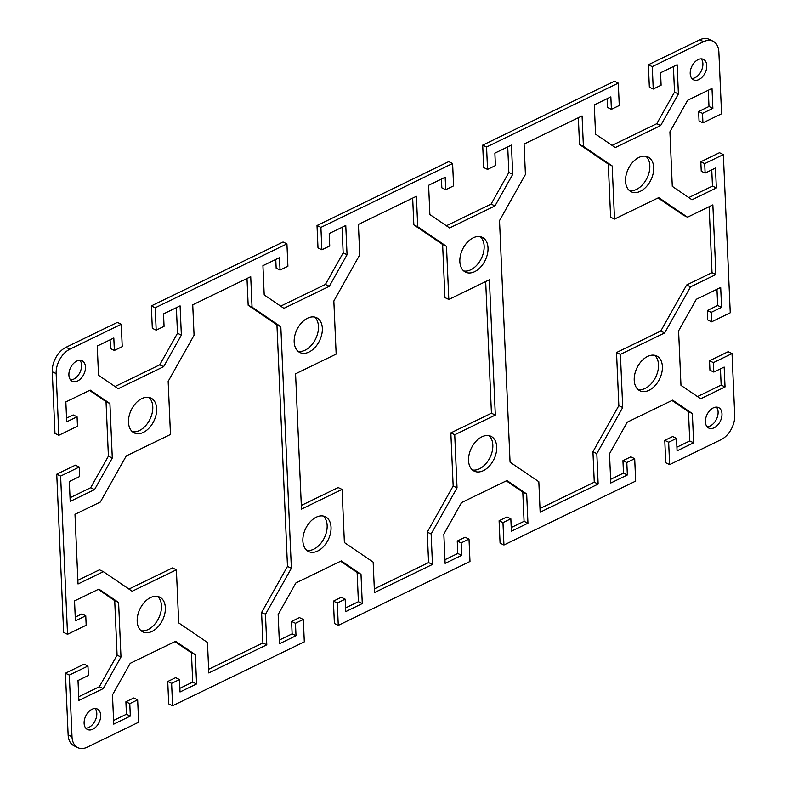 <?xml version="1.0" encoding="UTF-8"?>
<svg xmlns="http://www.w3.org/2000/svg" width="787" height="787" viewBox="0 0 787 787"><rect width="100%" height="100%" fill="white"/><g stroke="black" fill="none" stroke-linecap="round" stroke-linejoin="round"><path stroke-width="1.18" d="M150.533 597.579A19.311 12.592 -64.3 0 1 159.633 597.087A19.311 12.592 -64.3 0 1 164.778 613.762A19.311 12.592 -64.3 0 1 152.009 631.41A19.311 12.592 -64.3 0 1 142.9 631.902A19.311 12.592 -64.3 0 1 137.764 615.227A19.311 12.592 -64.3 0 1 150.533 597.579M141.08 630.712A19.311 12.592 115.7 0 0 148.123 629.541A19.311 12.592 115.7 0 0 160.499 613.466A19.311 12.592 115.7 0 0 157.567 596.408M638.877 157.459A19.311 12.592 -64.3 0 1 647.986 156.967A19.311 12.592 -64.3 0 1 653.121 173.642A19.311 12.592 -64.3 0 1 640.352 191.29A19.311 12.592 -64.3 0 1 631.243 191.782A19.311 12.592 -64.3 0 1 626.108 175.108A19.311 12.592 -64.3 0 1 638.877 157.459M629.433 190.592A19.311 12.592 115.7 0 0 636.467 189.421A19.311 12.592 115.7 0 0 648.842 173.347A19.311 12.592 115.7 0 0 645.92 156.288M141.837 398.586A19.311 12.592 -64.3 0 1 150.947 398.094A19.311 12.592 -64.3 0 1 156.092 414.769A19.311 12.592 -64.3 0 1 143.323 432.417A19.311 12.592 -64.3 0 1 134.213 432.909A19.311 12.592 -64.3 0 1 129.068 416.234A19.311 12.592 -64.3 0 1 141.837 398.586M132.393 431.719A19.311 12.592 115.7 0 0 139.437 430.548A19.311 12.592 115.7 0 0 151.812 414.474A19.311 12.592 115.7 0 0 148.881 397.415M316.207 517.207A19.311 12.592 -64.3 0 1 325.316 516.715A19.311 12.592 -64.3 0 1 330.451 533.389A19.311 12.592 -64.3 0 1 317.682 551.028A19.311 12.592 -64.3 0 1 308.573 551.52A19.311 12.592 -64.3 0 1 303.438 534.845A19.311 12.592 -64.3 0 1 316.207 517.207M306.763 550.329A19.311 12.592 115.7 0 0 313.806 549.169A19.311 12.592 115.7 0 0 326.172 533.084A19.311 12.592 115.7 0 0 323.25 516.036M307.52 318.214A19.311 12.592 -64.3 0 1 316.63 317.722A19.311 12.592 -64.3 0 1 321.765 334.396A19.311 12.592 -64.3 0 1 308.996 352.035A19.311 12.592 -64.3 0 1 299.886 352.527A19.311 12.592 -64.3 0 1 294.751 335.852A19.311 12.592 -64.3 0 1 307.52 318.214M298.076 351.346A19.311 12.592 115.7 0 0 305.11 350.176A19.311 12.592 115.7 0 0 317.486 334.091A19.311 12.592 115.7 0 0 314.564 317.043M481.89 436.824A19.311 12.592 -64.3 0 1 490.99 436.332A19.311 12.592 -64.3 0 1 496.135 453.007A19.311 12.592 -64.3 0 1 483.366 470.656A19.311 12.592 -64.3 0 1 474.256 471.147A19.311 12.592 -64.3 0 1 469.121 454.473A19.311 12.592 -64.3 0 1 481.89 436.824M472.436 469.957A19.311 12.592 115.7 0 0 479.48 468.786A19.311 12.592 115.7 0 0 491.855 452.712A19.311 12.592 115.7 0 0 488.924 435.654M473.194 237.831A19.311 12.592 -64.3 0 1 482.303 237.34A19.311 12.592 -64.3 0 1 487.438 254.014A19.311 12.592 -64.3 0 1 474.679 271.663A19.311 12.592 -64.3 0 1 465.57 272.154A19.311 12.592 -64.3 0 1 460.425 255.48A19.311 12.592 -64.3 0 1 473.194 237.831M463.75 270.964A19.311 12.592 115.7 0 0 470.793 269.793A19.311 12.592 115.7 0 0 483.169 253.719A19.311 12.592 115.7 0 0 480.237 236.671M647.563 356.452A19.311 12.592 -64.3 0 1 656.673 355.96A19.311 12.592 -64.3 0 1 661.808 372.635A19.311 12.592 -64.3 0 1 649.039 390.283A19.311 12.592 -64.3 0 1 639.929 390.775A19.311 12.592 -64.3 0 1 634.794 374.1A19.311 12.592 -64.3 0 1 647.563 356.452M638.119 389.585A19.311 12.592 115.7 0 0 645.163 388.414A19.311 12.592 115.7 0 0 657.529 372.34A19.311 12.592 115.7 0 0 654.607 355.281M91.961 709.303A11.362 7.408 -64.3 0 1 97.322 709.018A11.362 7.408 -64.3 0 1 100.343 718.826A11.362 7.408 -64.3 0 1 92.827 729.205A11.362 7.408 -64.3 0 1 87.475 729.49A11.362 7.408 -64.3 0 1 84.455 719.682A11.362 7.408 -64.3 0 1 91.961 709.303M85.744 728.123A11.362 7.408 115.7 0 0 88.951 727.336A11.362 7.408 115.7 0 0 96.024 718.541A11.362 7.408 115.7 0 0 95.168 708.526M698.049 59.664A11.362 7.408 -64.3 0 1 703.411 59.369A11.362 7.408 -64.3 0 1 706.431 69.177A11.362 7.408 -64.3 0 1 698.915 79.556A11.362 7.408 -64.3 0 1 693.563 79.851A11.362 7.408 -64.3 0 1 690.543 70.043A11.362 7.408 -64.3 0 1 698.049 59.664M691.832 78.474A11.362 7.408 115.7 0 0 695.039 77.697A11.362 7.408 115.7 0 0 702.112 68.892A11.362 7.408 115.7 0 0 701.256 58.877M76.762 361.066A11.362 7.408 -64.3 0 1 82.114 360.78A11.362 7.408 -64.3 0 1 85.134 370.588A11.362 7.408 -64.3 0 1 77.628 380.967A11.362 7.408 -64.3 0 1 72.266 381.262A11.362 7.408 -64.3 0 1 69.246 371.444A11.362 7.408 -64.3 0 1 76.762 361.066M70.545 379.885A11.362 7.408 115.7 0 0 73.742 379.108A11.362 7.408 115.7 0 0 80.815 370.303A11.362 7.408 115.7 0 0 79.959 360.289M713.258 407.892A11.362 7.408 -64.3 0 1 718.61 407.607A11.362 7.408 -64.3 0 1 721.64 417.415A11.362 7.408 -64.3 0 1 714.124 427.794A11.362 7.408 -64.3 0 1 708.762 428.089A11.362 7.408 -64.3 0 1 705.742 418.281A11.362 7.408 -64.3 0 1 713.258 407.892M707.041 426.711A11.362 7.408 115.7 0 0 710.238 425.934A11.362 7.408 115.7 0 0 717.321 417.13A11.362 7.408 115.7 0 0 716.455 407.115M68.135 734.901A19.882 12.966 115.7 0 0 74.017 745.781L77.893 747.65A19.882 12.966 -64.3 0 1 72.011 736.76L69.315 675.079L65.439 673.21L68.135 734.901L72.011 736.76M732.028 353.57L713.396 362.62L713.809 372.064L709.923 370.205L709.51 360.751L728.152 351.71L732.028 353.57L734.724 415.261A19.882 12.966 -64.3 0 1 720.99 439.707L669.629 464.625L668.655 442.235L676.525 438.418L677.066 450.853L693.632 442.815L692.353 413.568L672.649 400.16L627.259 422.186L609.512 453.755L610.791 483.002L627.357 474.964L626.816 462.53L634.686 458.713L635.66 481.103L503.946 544.998L502.972 522.607L510.842 518.79L511.383 531.235L527.949 523.198L526.68 493.951L506.966 480.542L461.585 502.559L443.838 534.137L445.117 563.384L461.684 555.347L461.143 542.902L469.013 539.085L469.987 561.475L338.272 625.37L337.298 602.99L345.168 599.173L345.709 611.607L362.276 603.57L360.997 574.323L341.292 560.915L295.902 582.931L278.155 614.509L279.434 643.756L296.001 635.719L295.459 623.284L303.329 619.467L304.303 641.848L172.589 705.752L171.615 683.362L179.485 679.545L180.026 691.98L196.593 683.942L195.324 654.695L175.609 641.287L130.229 663.313L112.482 694.882L113.761 724.129L130.327 716.091L129.786 703.657L137.656 699.84L138.63 722.23L87.268 747.138A19.882 12.966 -64.3 0 1 77.893 747.65M65.439 673.21L84.081 664.169L87.957 666.038L69.315 675.079M78.72 696.741L99.349 686.726L117.096 655.158L114.715 600.638L98.227 589.424M75.247 617.146L81.887 613.919L85.763 615.788L75.404 620.815L74.539 600.914L98.887 589.099L118.601 602.508L120.982 657.017L103.235 688.595L78.887 700.41L78.011 680.509L88.37 675.482L87.957 666.038M56.753 474.217L63.658 632.414L67.534 634.283L60.629 476.086L56.753 474.217L75.385 465.176L79.271 467.045L60.629 476.086M70.033 497.748L90.662 487.733L108.409 456.165L106.029 401.645L89.541 390.431M66.561 418.153L73.191 414.936L77.077 416.795L66.718 421.822L65.852 401.921L90.2 390.106L109.914 403.515L112.295 458.024L94.548 489.603L70.2 501.417L69.325 481.516L79.684 476.499L79.271 467.045M52.276 371.739L54.972 433.43L58.848 435.29L56.152 373.609A19.882 12.966 -64.3 0 1 69.895 349.162L121.257 324.244L117.371 322.375L66.01 347.293A19.882 12.966 115.7 0 0 52.276 371.739L56.152 373.609M156.19 330.156L152.314 328.287L151.34 305.897L155.216 307.766L156.19 330.156L164.06 326.339L163.519 313.895L180.085 305.858L181.364 335.105L163.627 366.683L118.237 388.699L98.523 375.291L97.254 346.044L113.82 338.007L114.361 350.451L110.475 348.582L110.101 339.817M115.02 386.515L159.741 364.814L177.488 333.245L176.367 307.668M321.873 249.774L317.987 247.915L317.013 225.525L320.899 227.394L321.873 249.774L329.743 245.957L329.202 233.523L345.768 225.485L347.047 254.732L329.3 286.311L283.91 308.327L264.206 294.918L262.927 265.672L279.493 257.634L280.034 270.069L287.904 266.252L286.93 243.872L283.054 242.002L151.34 305.897M280.034 270.069L276.158 268.21L275.775 259.444M280.693 306.133L325.415 284.441L343.162 252.863L342.05 227.286M487.547 169.402L483.671 167.533L482.697 145.152L486.573 147.012L487.547 169.402L495.417 165.585L494.875 153.15L511.442 145.113L512.721 174.36L494.974 205.928L449.593 227.955L429.879 214.546L428.61 185.299L445.176 177.262L445.717 189.697L453.587 185.88L452.614 163.489L448.728 161.63L317.013 225.525M445.717 189.697L441.832 187.827L441.458 179.062M446.377 225.761L491.098 204.069L508.845 172.491L507.723 146.913M653.23 89.029L649.344 87.16L648.37 64.77L652.256 66.639L653.23 89.029L661.1 85.212L660.559 72.768L677.125 64.731L678.404 93.978L660.657 125.556L615.267 147.572L595.562 134.164L594.283 104.917L610.85 96.88L611.391 109.324L619.261 105.507L618.287 83.117L614.411 81.248L482.697 145.152M611.391 109.324L607.515 107.455L607.131 98.69M612.05 145.388L656.771 123.687L674.518 92.118L673.406 66.541M652.256 66.639L703.608 41.721A19.882 12.966 -64.3 0 1 712.983 41.219L709.107 39.35A19.882 12.966 115.7 0 0 699.732 39.862L648.37 64.77M705.113 173.081L701.237 171.212L700.823 161.758L719.466 152.717L723.342 154.586L704.709 163.627L705.113 173.081L715.472 168.054L716.337 187.955L691.989 199.77L672.285 186.362L669.904 131.842L687.651 100.274L711.999 88.459L712.865 108.36L702.516 113.377L702.919 122.831L699.043 120.962L698.63 111.518L708.989 106.491L708.28 90.259M688.773 197.576L712.461 186.086L711.753 169.854M713.809 372.064L724.158 367.047L725.034 386.948L700.676 398.753L680.971 385.355L678.591 330.835L696.338 299.267L720.685 287.452L721.551 307.343L711.202 312.37L711.615 321.824L707.729 319.955L707.316 310.501L717.675 305.484L716.967 289.252M697.459 396.569L721.148 385.079L720.439 368.847M669.629 464.625L665.743 462.756L664.769 440.366L672.639 436.549L676.525 438.418M676.899 447.183L689.746 440.956L688.477 411.709L671.98 400.485M610.633 479.332L623.481 473.105L622.94 460.661L630.81 456.844L634.686 458.713M503.946 544.998L500.07 543.128L499.096 520.748L506.966 516.931L510.842 518.79M511.225 527.556L524.073 521.328L522.794 492.082L506.307 480.867M444.95 559.714L457.798 553.477L457.257 541.043L465.127 537.226L469.013 539.085M338.272 625.37L334.386 623.511L333.413 601.12L341.283 597.303L345.168 599.173M345.542 607.938L358.39 601.701L357.121 572.454L340.623 561.239M279.277 640.087L292.125 633.85L291.583 621.415L299.453 617.598L303.329 619.467M172.589 705.752L168.713 703.883L167.739 681.493L175.609 677.676L179.485 679.545M179.869 688.31L192.717 682.083L191.438 652.836L174.95 641.612M113.594 720.459L126.441 714.232L125.9 701.788L133.77 697.971L137.656 699.84M614.499 219.071L658.719 197.616L687.494 217.192L712.855 204.886L715.895 274.535L690.533 286.832L664.631 332.931L620.402 354.386L622.724 407.509L596.821 453.607L598.15 484.064L540.157 512.189L538.829 481.733L510.065 462.166L499.519 220.606L525.421 174.507L524.093 144.051L582.075 115.925L583.403 146.382L612.178 165.949L614.499 219.071L610.614 217.212L608.292 164.09L579.527 144.513L578.356 117.725M540 508.52L594.264 482.195L592.936 451.738L618.838 405.639L616.526 352.527L660.746 331.061L686.658 284.973L712.009 272.666L709.126 206.696M687.494 217.192L683.608 215.323L658.06 197.94M77.874 580.304L99.506 569.808L103.392 571.677L78.031 583.984L74.991 514.334L100.343 502.027L126.254 455.939L170.474 434.483L168.162 381.361L194.064 335.262L192.736 304.805L250.719 276.67L252.047 307.127L280.821 326.703L291.367 568.263L265.465 614.352L266.793 644.809L208.801 672.944L207.473 642.487L178.708 622.911L176.386 569.798L132.157 591.253L103.392 571.677M128.94 589.06L172.501 567.929L176.386 569.798M208.644 669.275L262.907 642.949L261.579 612.493L287.481 566.394L276.935 324.834L248.171 305.267L247 278.48M374.327 588.892L428.59 562.567L427.262 532.11L453.164 486.022L450.843 432.899L491.432 413.205L485.687 281.559M448.816 299.444L489.406 279.759L495.318 415.074L454.729 434.758L457.04 487.881L431.138 533.979L432.466 564.436L374.484 592.572L373.156 562.115L344.381 542.538L342.07 489.416L301.47 509.11L295.568 373.795L336.157 354.101L333.836 300.988L359.738 254.89L358.41 224.433L416.402 196.297L417.73 226.754L446.495 246.331L448.816 299.444L444.94 297.584L442.619 244.462L413.844 224.885L412.673 198.108M301.313 505.441L338.184 487.556L342.07 489.416M711.615 321.824L730.247 312.783L723.342 154.586M702.919 122.831L721.561 113.79L718.865 52.099A19.882 12.966 -64.3 0 0 712.983 41.219M486.573 147.012L618.287 83.117M320.899 227.394L452.614 163.489M155.216 307.766L286.93 243.872M114.361 350.451L122.231 346.634L121.257 324.244M58.848 435.29L77.49 426.249L77.077 416.795M67.534 634.283L86.176 625.242L85.763 615.788M495.318 415.074L491.432 413.205M454.729 434.758L450.843 432.899M446.495 246.331L442.619 244.462M612.178 165.949L608.292 164.09M583.403 146.382L579.527 144.513M596.821 453.607L592.936 451.738M622.724 407.509L618.838 405.639M616.526 352.527L620.402 354.386M598.15 484.064L594.264 482.195M664.631 332.931L660.746 331.061M690.533 286.832L686.658 284.973M715.895 274.535L712.009 272.666M716.337 187.955L712.461 186.086M704.709 163.627L700.823 161.758M702.516 113.377L698.63 111.518M712.865 108.36L708.989 106.491M725.034 386.948L721.148 385.079M713.396 362.62L709.51 360.751M711.202 312.37L707.316 310.501M721.551 307.343L717.675 305.484M494.974 205.928L491.098 204.069M512.721 174.36L508.845 172.491M660.657 125.556L656.771 123.687M678.404 93.978L674.518 92.118M461.684 555.347L457.798 553.477M461.143 542.902L457.257 541.043M502.972 522.607L499.096 520.748M527.949 523.198L524.073 521.328M526.68 493.951L522.794 492.082M627.357 474.964L623.481 473.105M626.816 462.53L622.94 460.661M668.655 442.235L664.769 440.366M693.632 442.815L689.746 440.956M692.353 413.568L688.477 411.709M417.73 226.754L413.844 224.885M432.466 564.436L428.59 562.567M431.138 533.979L427.262 532.11M457.04 487.881L453.164 486.022M280.821 326.703L276.935 324.834M252.047 307.127L248.171 305.267M266.793 644.809L262.907 642.949M265.465 614.352L261.579 612.493M291.367 568.263L287.481 566.394M94.548 489.603L90.662 487.733M112.295 458.024L108.409 456.165M109.914 403.515L106.029 401.645M103.235 688.595L99.349 686.726M120.982 657.017L117.096 655.158M118.601 602.508L114.715 600.638M347.047 254.732L343.162 252.863M329.3 286.311L325.415 284.441M181.364 335.105L177.488 333.245M163.627 366.683L159.741 364.814M296.001 635.719L292.125 633.85M295.459 623.284L291.583 621.415M337.298 602.99L333.413 601.12M362.276 603.57L358.39 601.701M360.997 574.323L357.121 572.454M130.327 716.091L126.441 714.232M129.786 703.657L125.9 701.788M171.615 683.362L167.739 681.493M196.593 683.942L192.717 682.083M195.324 654.695L191.438 652.836M699.732 39.862L703.608 41.721M69.895 349.162L66.01 347.293"/></g></svg>

